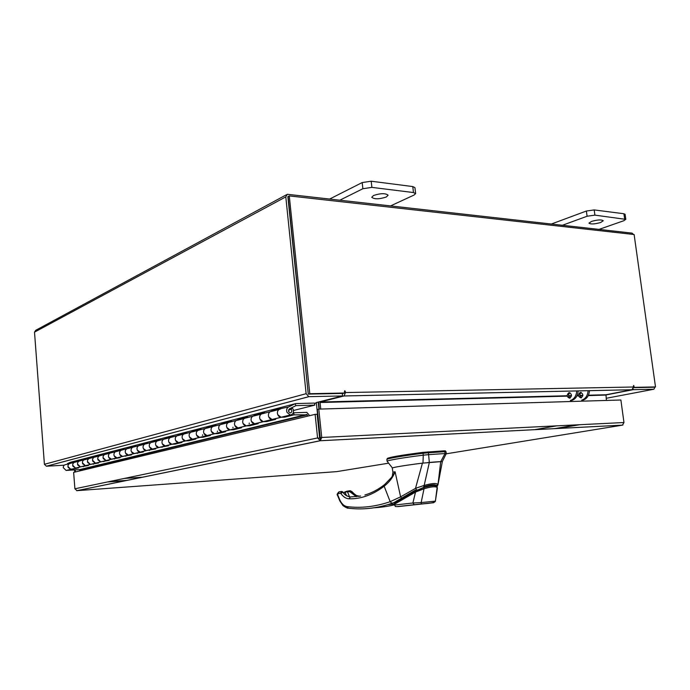 <?xml version="1.0" encoding="UTF-8"?>
<svg xmlns="http://www.w3.org/2000/svg" width="690" height="690" viewBox="0 0 690 690"><rect width="100%" height="100%" fill="white"/><g stroke="black" fill="none" stroke-linecap="round" stroke-linejoin="round"><path stroke-width="1.03" d="M288.515 406.971C286.721 408.118 286.212 409.912 286.98 412.353L290.274 414.975C293.034 414.509 294.009 412.629 293.181 409.317L292.224 407.825L291.154 409.325L291.637 410.076C292.051 411.723 291.568 412.672 290.188 412.905L288.541 411.594L289.3 408.903L295.932 405.668L295.156 403.745L288.515 406.971L273.352 410.205L273.628 410.878M77.108 461.67L76.892 461.17L74.322 462.343C72.829 463.223 72.364 464.534 72.924 466.276L75.555 468.087L72.674 465.258C72.726 463.361 73.64 462.309 75.426 462.102L78.971 461.187M72.079 468.95L70.785 469.269L68.181 467.475C67.62 465.741 68.086 464.448 69.569 463.577L72.122 462.412L67.439 463.628L70.354 462.3L295.846 403.572L314.2 403.098M86.914 459.135L86.69 458.634L84.085 459.816C82.576 460.713 82.11 462.041 82.688 463.818L85.344 465.664L82.429 462.783C82.472 460.851 83.404 459.782 85.206 459.575L88.915 458.617M81.713 466.569L80.402 466.889L77.763 465.06C77.194 463.3 77.66 461.981 79.16 461.093L81.748 459.911L76.892 461.17M97.074 456.513L96.85 455.995L94.219 457.203C92.693 458.108 92.219 459.462 92.796 461.265L95.496 463.154L92.538 460.221C92.581 458.246 93.521 457.159 95.349 456.952L99.231 455.952M91.692 464.094L90.373 464.422L87.699 462.55C87.121 460.765 87.587 459.419 89.105 458.522L91.727 457.323L86.69 458.634M107.614 453.787L107.39 453.261L104.725 454.486C103.181 455.4 102.698 456.78 103.293 458.626L106.027 460.549L103.026 457.556C103.069 455.547 104.017 454.443 105.863 454.236L109.926 453.183M102.051 461.532L100.714 461.869L97.997 459.963C97.411 458.134 97.885 456.763 99.42 455.857L102.068 454.641L96.85 455.995M118.551 450.958L118.326 450.423L115.627 451.665C114.066 452.597 113.583 454.003 114.186 455.883L116.955 457.85C115.239 457.651 114.23 456.633 113.919 454.788C113.954 452.752 114.911 451.622 116.783 451.415L121.043 450.32M112.798 458.876L111.444 459.212L108.692 457.263C108.088 455.409 108.572 454.011 110.124 453.089L112.806 451.855L107.39 453.261M129.918 448.026L129.686 447.474L126.96 448.733C125.373 449.682 124.89 451.113 125.511 453.028L128.314 455.038C126.572 454.839 125.546 453.796 125.235 451.916C125.27 449.837 126.236 448.69 128.133 448.483L132.584 447.327M123.95 456.116L122.579 456.452L119.793 454.469C119.18 452.571 119.663 451.157 121.242 450.216L123.95 448.966L118.326 450.423M141.735 444.972L141.493 444.412L138.733 445.688C137.138 446.654 136.646 448.112 137.275 450.061L140.122 452.114C138.362 451.907 137.319 450.846 136.991 448.931C137.025 446.81 138 445.645 139.923 445.438L144.598 444.231M135.55 453.252L134.162 453.589L131.333 451.562C130.712 449.63 131.195 448.181 132.791 447.232L135.533 445.956L129.686 447.474M154.025 441.79L153.784 441.221L150.989 442.523C149.368 443.506 148.885 444.99 149.523 446.982L152.404 449.078C150.618 448.862 149.558 447.776 149.23 445.826C149.256 443.661 150.248 442.471 152.188 442.264L157.096 440.996M147.608 450.268L146.202 450.613L143.339 448.534C142.701 446.568 143.192 445.093 144.797 444.127L147.574 442.833L141.493 444.412M166.816 438.486L166.575 437.909L163.746 439.228C162.116 440.22 161.615 441.738 162.271 443.765L165.195 445.913C163.383 445.688 162.314 444.584 161.978 442.583C162.003 440.384 162.995 439.176 164.962 438.961L170.12 437.632M160.158 447.163L158.734 447.517L155.828 445.386C155.181 443.377 155.673 441.876 157.303 440.893L160.114 439.582L153.784 441.221M180.15 435.036L179.9 434.45L177.045 435.787C175.389 436.805 174.889 438.348 175.553 440.418L178.529 442.618C176.692 442.385 175.605 441.255 175.26 439.211C175.277 436.968 176.286 435.735 178.279 435.519L183.695 434.122M173.233 443.929L171.793 444.282L168.843 442.109C168.188 440.056 168.679 438.53 170.327 437.52L173.173 436.192L166.575 437.909M194.062 431.448L193.804 430.836L190.914 432.199C189.241 433.234 188.741 434.812 189.414 436.925L192.432 439.176C190.569 438.935 189.465 437.779 189.112 435.701C189.129 433.398 190.138 432.147 192.156 431.931L197.866 430.465M186.861 440.556L185.403 440.919L182.41 438.693C181.746 436.598 182.238 435.036 183.902 434.01L186.783 432.665L179.9 434.45M208.578 427.697L208.32 427.076L205.396 428.456C203.697 429.508 203.196 431.121 203.886 433.286L206.948 435.588C205.059 435.338 203.938 434.148 203.576 432.026C203.584 429.68 204.611 428.404 206.655 428.188L212.658 426.636M201.083 437.037L199.608 437.4L196.572 435.123C195.891 432.984 196.391 431.388 198.073 430.353L200.988 428.982L193.804 430.836M223.75 423.772L223.482 423.143L220.524 424.548C218.808 425.618 218.307 427.257 219.006 429.473L222.111 431.837C220.205 431.578 219.066 430.362 218.687 428.188C218.696 425.79 219.731 424.488 221.801 424.272L228.131 422.642M215.936 433.363L214.443 433.734L211.364 431.397C210.666 429.206 211.166 427.584 212.874 426.524L215.815 425.126L208.32 427.076M239.611 419.675L239.344 419.028L236.351 420.46C234.617 421.547 234.108 423.22 234.824 425.488L237.981 427.912C236.049 427.645 234.885 426.394 234.496 424.169C234.496 421.719 235.549 420.391 237.636 420.184L244.32 418.459M231.469 429.525L229.96 429.896L226.829 427.507C226.113 425.264 226.622 423.6 228.347 422.522L231.322 421.107L223.482 423.143M256.223 415.38L255.947 414.716L252.92 416.173C251.169 417.278 250.66 418.994 251.393 421.314L254.593 423.807C252.635 423.522 251.453 422.246 251.056 419.969C251.048 417.459 252.1 416.105 254.231 415.898L261.277 414.078M247.719 425.506L246.192 425.885L243.018 423.427C242.285 421.133 242.794 419.434 244.536 418.338L247.546 416.898L239.344 419.028M273.352 410.205L270.29 411.68C268.514 412.81 268.005 414.561 268.755 416.941L272.007 419.494C270.023 419.201 268.824 417.89 268.419 415.561C268.401 412.991 269.462 411.611 271.61 411.404L279.062 409.481M264.744 421.288L263.192 421.676L259.975 419.158C259.233 416.803 259.742 415.07 261.501 413.957L264.546 412.491L255.947 414.716M282.598 416.872L281.028 417.26L277.76 414.673C277.001 412.266 277.509 410.49 279.286 409.351M292.224 407.825L290.697 408.221M291.154 409.325L288.429 410.024M67.439 463.628L67.646 464.111M296.053 405.634L314.761 405.125L314.554 403.089M314.761 405.125L293.5 410.481M70.458 463.344C68.793 463.645 67.956 464.689 67.931 466.466L70.785 469.269L78.565 467.915L66.102 470.425L63.264 467.648C63.316 465.784 64.222 464.75 65.981 464.543L69.38 463.663M79.98 470.856L79.609 469.605L66.102 470.425M80.057 460.86C78.384 461.161 77.53 462.222 77.513 464.034L80.402 466.889L88.389 465.491L85.344 465.664L75.555 468.087M90.019 458.289C88.32 458.591 87.458 459.669 87.44 461.515L90.373 464.422L98.584 462.981L95.496 463.154L85.344 465.664M100.343 455.616C98.627 455.926 97.756 457.022 97.739 458.902L100.714 461.869L109.149 460.377L106.027 460.549L95.496 463.154M111.055 452.847C109.313 453.158 108.442 454.27 108.425 456.185C108.727 458.013 109.736 459.023 111.444 459.212L120.12 457.677L116.955 457.85L106.027 460.549M122.182 449.975C120.422 450.285 119.534 451.424 119.517 453.365C119.827 455.227 120.854 456.254 122.579 456.452L131.514 454.874L128.314 455.038L116.955 457.85M133.739 446.982C131.963 447.301 131.066 448.457 131.057 450.441C131.376 452.338 132.411 453.39 134.162 453.589L143.365 451.95L140.122 452.114L128.314 455.038M145.763 443.877C143.96 444.196 143.054 445.369 143.054 447.396C143.373 449.328 144.426 450.398 146.202 450.613L155.69 448.914L152.404 449.078L140.122 452.114M158.277 440.634C156.458 440.962 155.543 442.161 155.535 444.222C155.871 446.197 156.941 447.293 158.734 447.517L168.524 445.757L165.195 445.913L152.404 449.078M171.318 437.27C169.464 437.598 168.541 438.814 168.55 440.919C168.886 442.937 169.973 444.058 171.793 444.282L175.139 444.127L181.893 442.463L178.529 442.618L165.195 445.913M184.911 433.751C183.04 434.088 182.1 435.33 182.108 437.477C182.462 439.53 183.557 440.677 185.403 440.919L188.793 440.763L195.839 439.03L192.432 439.176L178.529 442.618M199.091 430.086C197.193 430.422 196.253 431.69 196.262 433.881C196.624 435.985 197.737 437.158 199.608 437.4L203.041 437.253L210.398 435.442L206.948 435.588L192.432 439.176M213.9 426.256C211.977 426.593 211.028 427.886 211.045 430.129C211.416 432.276 212.546 433.475 214.443 433.734L217.919 433.587L225.613 431.699L222.111 431.837L206.948 435.588M229.382 422.254C227.441 422.599 226.484 423.91 226.501 426.204C226.889 428.404 228.036 429.629 229.96 429.896L233.479 429.758L241.517 427.774L237.981 427.912L222.111 431.837M245.588 418.071C243.622 418.407 242.656 419.753 242.682 422.099C243.07 424.341 244.243 425.609 246.192 425.885L249.754 425.747L258.181 423.677L254.593 423.807L237.981 427.912M262.562 413.681C260.57 414.026 259.595 415.397 259.63 417.795C260.035 420.089 261.225 421.383 263.192 421.676L266.806 421.547L275.638 419.373L272.007 419.494L254.593 423.807M280.364 409.075C278.355 409.42 277.363 410.826 277.414 413.276C277.829 415.63 279.036 416.967 281.028 417.26L284.685 417.148L293.949 414.863L307.291 414.845L79.902 469.89M309.086 415.803L308.973 414.785L306.809 412.379L293.742 412.793L293.949 414.863M293.241 412.922L293.742 412.793M284.608 416.381L284.685 417.148M266.728 420.797L266.806 421.547M249.677 425.014L249.754 425.747M233.41 429.042L233.479 429.758M217.859 432.889L217.919 433.587M202.981 436.572L203.041 437.253M188.732 440.091L188.793 440.763M175.079 443.472L175.139 444.127M161.986 446.706L162.038 447.353M149.411 449.82L149.463 450.449M137.327 452.804L137.388 453.425M125.718 455.685L125.761 456.288M114.531 458.445L114.583 459.04M103.767 461.11L103.819 461.696M93.392 463.68L93.443 464.249M83.387 466.147L83.438 466.716M249.142 423.738L249.314 423.125M232.884 427.791L233.048 427.196M217.341 431.673L217.505 431.078M202.472 435.373L202.636 434.804M73.735 468.536L73.778 469.096M307.43 416.199L307.291 414.845M306.895 414.431L79.592 469.605L306.921 414.431M591.511 221.412L588.984 223.146C590.735 224.397 594.633 224.181 600.671 222.499L603.241 220.74C601.473 219.489 597.566 219.713 591.511 221.412M599.032 229.391L623.76 220.74L625.804 219.377L594.909 215.133L587.087 216.237L562.454 225.259M624.623 218.834L623.915 213.745L594.193 209.924L594.909 215.133M587.087 216.237L586.379 211.028L551.422 224.009M586.379 211.028L594.193 209.924M623.915 213.745L625.097 214.305L625.804 219.377M373.523 195.494L371.746 197.271C374.385 199.367 379.224 199.281 386.279 197.012L388.125 195.201C385.46 193.105 380.595 193.209 373.523 195.494M390.678 205.853L414.138 195.011L415.63 193.588L413.474 192.553L371.884 187.378L362.88 188.724L339.989 200.126M413.474 192.553L412.767 186.567L371.186 181.211L371.884 187.378M362.88 188.724L362.19 182.565L329.768 198.97M362.19 182.565L371.186 181.211M412.767 186.567L414.932 187.628L415.63 193.588M435.58 461.929L429.318 462.421L428.611 454.632L445.033 453.546L440.738 461.61L435.58 461.929M423.056 453.296L423.272 455.184C405.306 457.323 386.883 460.428 387.081 461.213L386.866 459.445C386.133 458.695 404.754 455.486 423.056 453.296L428.395 452.743L428.611 454.632L423.272 455.184L422.97 463.076M446.257 453.649L446.068 451.752L444.817 451.683L428.395 452.743M446.283 453.615L445.033 453.546L444.817 451.683M441.609 461.575L422.427 463.145C417.312 463.732 394.671 466.75 392.256 468.027L392.938 472.193L395.085 471.77L400.614 496.843L415.492 488.382L422.427 463.145M429.318 462.421L427.714 462.567M394.551 503.64L394.456 503.502C397.371 501.259 404.409 497.085 415.578 490.97L415.475 490.038L394.507 502.286M415.578 490.97L423.85 487.304L423.746 486.364M423.85 487.304C430.879 485.07 435.218 484.682 436.856 486.139L436.779 485.467M416.726 504.537L427.809 503.303L416.726 504.537M427.515 503.389L415.225 504.657L427.515 503.389M414.474 504.7L433.76 502.708L397.88 506.624L414.474 504.7L396.931 506.598L395.336 506.486L394.326 504.321L415.544 492.056L424.022 488.77L423.608 487.606L415.76 491.09L423.617 487.632C431.354 485.337 435.804 485.018 436.951 486.657M394.361 505.046L412.879 503.001L415.76 491.09M433.76 502.708L435.39 501.138L421.15 502.57L421.461 503.942L414.285 504.709L412.879 503.001L421.15 502.57L424.022 488.77C431.198 486.614 435.606 486.209 437.262 487.571L437.003 486.7M435.39 501.121L437.374 488.166M445.585 451.674L445.49 450.881L444.317 450.811L423.048 452.364C401.675 455.098 389.729 457.142 387.219 458.488L387.297 459.143M442.333 461.653L440.72 461.61L437.96 484.829M392.938 472.202L392.256 476.298M415.509 488.313L424.178 485.432L429.344 462.421M424.178 485.432L424.178 485.441C431.388 483.388 435.916 482.983 437.771 484.242L436.598 485.544C434.976 484.242 430.948 484.596 424.505 486.623L424.178 485.441M416.708 489.71L415.509 488.373M401.468 498.007L400.614 496.843L390.169 501.682L384.158 486.209C389.402 482.103 393.041 477.29 395.085 471.77L391.532 477.394L384.606 484.57L384.158 486.209C372.729 494.894 361.008 499.094 349.011 498.81C345.992 498.663 343.275 496.895 340.86 493.505L342.835 492.117L341.679 491.461L340.481 493.281L340.86 493.505M340.481 493.281L338.04 493.617L337.712 494.842L339.98 500.31C341.869 504.054 344.215 506.15 347.001 506.607C360.965 508.375 375.36 506.736 390.169 501.682L391.946 503.312L395.456 501.984L396.836 500.785M360.629 496.041L350.296 496.955C346.966 496.446 344.474 494.834 342.835 492.117L343.249 492.281C344.207 494.342 346.415 495.894 349.873 496.938M352.176 508.573C363.751 509.565 375.619 508.263 387.771 504.666L391.946 503.312M338.04 493.617L339.238 491.798L341.567 491.478M394.413 503.07L395.474 501.984L394.439 503.338M373.885 507.797C381.423 507.34 388.246 506.348 394.352 504.83M358.757 496.11C357.308 496.343 355.057 494.859 352.004 491.659L351.279 491.384C353.021 494.066 355.678 495.653 359.266 496.136L360.12 496.136M344.767 491.987L347.208 491.108M356.368 496.688L350.296 492.065L351.279 491.384L350.037 490.728L349.468 491.634L350.296 492.065M349.985 490.737L348.088 490.995L347.519 491.892L349.58 496.895M346.389 495.541L345.241 492.479L348.002 491.004M346.915 491.849L348.045 491.004M478.877 398.415L478.981 397.983M477.083 398.466L477.204 398.027M569.957 392.739C568.06 394.568 568.103 396.353 570.095 398.087M568.957 392.645C571.941 393.878 572.217 395.732 569.776 398.199L569.69 398.216C566.706 396.966 566.438 395.111 568.888 392.653M581.428 397.785C579.41 396.06 579.367 394.292 581.282 392.472M580.23 392.394C577.78 394.827 578.039 396.664 581.032 397.906L581.118 397.889C583.559 395.448 583.292 393.611 580.299 392.386M578.168 390.911C577.694 395.991 575.546 399.174 571.734 400.45L570.337 400.493C574.158 399.217 576.297 396.026 576.771 390.945M589.493 390.669C589.019 395.698 586.871 398.855 583.041 400.122L581.679 400.166C585.5 398.889 587.647 395.732 588.122 390.695M622.406 425.135L622.915 424.98M320.298 440.755L321.738 437.469L320.272 437.771L317.322 409.463L318.78 409.11L620.888 400.002L623.967 422.522L622.414 425.152L320.298 440.755L76.978 490.685L74.908 488.787L73.632 472.383L315.123 414.354L317.581 437.952L320.298 440.755L320.272 437.771M623.967 422.522L321.738 437.469L318.78 409.11M76.978 490.65L336.668 471.632L388.634 463.18M74.908 488.787L317.581 437.952L320.031 438.262M319.617 437.848L317.159 414.285L315.123 414.354M74.718 472.124L74.555 469.916M75.417 471.951L75.253 469.873M318.176 402.166L319.004 409.101M314.597 403.512L316.374 403.055L319.16 429.741M655.06 387.012L653.904 389.229L633.239 389.669L605.742 394.99M588.251 395.603L605.725 395.06M653.628 387.254L633.498 387.651L655.5 386.926L634.119 234.522L289.282 195.908L309.784 393.705L344.5 393.024L309.784 393.705M633.239 389.669L633.118 388.824M286.454 194.744L35.768 330.277L34.509 332.14L44.41 464.301L306.119 393.697L308.801 396.672L342.568 395.948L315.986 402.641M308.801 396.672L46.411 466.216L64.265 465.181M342.568 395.948L342.3 393.429L308.654 394.102M333.305 402.158L333.253 401.684L333.305 402.158M308.24 393.662L288.135 196.719M306.119 393.697L285.798 196.874L287.307 194.287L632.031 233.117L633.498 234.453M46.411 466.216L44.41 464.301M557.287 428.516L579.755 424.704M319.142 432.932L319.746 432.803M125.649 480.697L107.493 481.965M633.506 387.478L634.179 387.349L633.601 385.486L633.48 387.004L631.928 389.738L605.958 394.766L606.441 400.433M320.755 409.049L320.074 402.503L567.223 396.146M319.289 409.092L318.625 402.046M320.074 402.503L320.272 402.011L567.154 395.75L320.272 402.011L344.06 395.957L345.466 392.567L344.776 390.687L344.5 393.024M342.335 393.826L343.93 393.171M634.179 387.349L655.5 386.926M289.282 195.908L287.859 196.676L308.283 394.102M605.949 394.766L588.441 395.206L605.949 394.766M319.694 432.182L319.03 432.276M319.091 432.837L319.755 432.803M318.771 429.801L319.436 429.706M270.29 411.68L261.501 413.957M252.92 416.173L244.536 418.338M236.351 420.46L228.347 422.522M220.524 424.548L212.874 426.524M205.396 428.456L198.073 430.353M190.914 432.199L183.902 434.01M177.045 435.787L170.327 437.52M163.746 439.228L157.303 440.893M150.989 442.523L144.797 444.127M138.733 445.688L132.791 447.232M126.96 448.733L121.242 450.216M115.627 451.665L110.124 453.089M104.725 454.486L99.42 455.857M94.219 457.203L89.105 458.522M84.085 459.816L79.16 461.093M74.322 462.343L69.569 463.577M70.975 469.26L66.292 470.425M80.592 466.889L75.745 468.087M90.562 464.422L85.534 465.664M100.904 461.86L95.686 463.154M111.642 459.204L106.225 460.549M122.786 456.452L117.162 457.841M134.36 453.589L128.521 455.038M146.409 450.613L140.329 452.114M158.942 447.508L152.611 449.078M172.008 444.282L165.41 445.913M185.619 440.91L178.745 442.618M199.824 437.4L192.648 439.176M214.668 433.734L207.164 435.588M230.175 429.896L222.335 431.837M246.416 425.885L238.205 427.912M263.425 421.676L254.817 423.807M281.261 417.26L272.231 419.494M444.42 451.7L444.317 450.811M423.048 452.364L423.16 453.278M428.076 451.846L428.18 452.761M343.508 492.634L345.241 492.479L344.707 491.987M350.425 496.955L349.011 498.81M347.001 506.607L348.381 508.185M339.98 500.31L339.842 500.957M337.712 494.842L337.496 495.291M359.464 496.136L358.86 496.36M349.468 491.634L347.519 491.892M446.171 453.822L622.414 425.152M534.353 429.706L556.735 425.842M653.904 389.229L606.148 398.303M46.506 466.207L308.922 396.672M34.509 332.14L285.798 196.874M554.51 428.663L576.961 424.842M124.226 478.455L142.718 477.195M127.262 480.369L109.072 481.629M568.612 396.112L571.467 396.034M576.926 395.896L578.556 395.853M579.928 395.819L582.817 395.75M582.852 395.353L579.859 395.422L582.852 395.353M578.496 395.456L577.116 395.491L578.496 395.465M571.51 395.637L568.551 395.715L571.51 395.637M631.859 389.747L343.991 395.974M345.466 392.567L633.48 387.004M344.345 391.566L345.328 391.308M633.351 386.115L633.989 385.986M290.274 414.975L272.007 419.494M392.369 467.923L387.081 461.213M446.283 453.597L442.273 461.601M394.456 503.502L394.378 502.794M414.561 504.718L429.905 503.096M394.318 504.312L394.706 503.467C394.275 503.51 396.146 502.027 415.63 491.159M437.21 486.985L435.356 501.294M421.461 503.942C430.327 503.407 434.959 502.536 435.347 501.328M442.342 461.627L437.986 484.673L436.977 486.648M384.356 484.768C378.017 489.65 371.522 493.057 364.881 495.006M338.98 491.849C337.177 493.678 336.686 494.816 337.488 495.265L339.825 500.914L342.602 505.063C342.525 505.805 348.39 508.823 347.993 508.142C360.87 509.815 374.127 508.659 387.771 504.666L394.352 504.011M351.952 491.573L350.261 490.728M341.878 491.452L343.223 492.237M570.337 400.493L571.734 400.45M583.041 400.122L581.679 400.166M320.436 440.72L622.561 425.126M76.771 490.693L320.031 440.755M576.849 424.85L554.398 428.671M127.305 480.361L109.115 481.62M631.928 389.738L344.06 395.957"/></g></svg>
